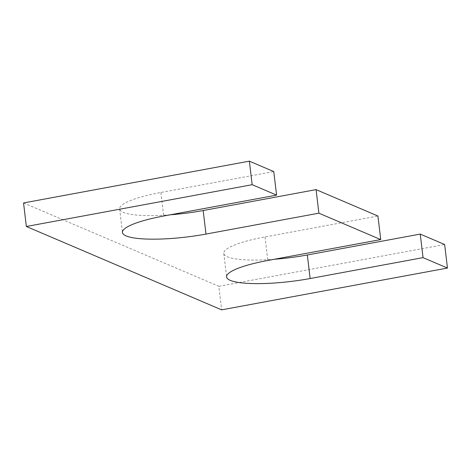 <?xml version="1.0" encoding="UTF-8"?>
<svg xmlns="http://www.w3.org/2000/svg" width="471" height="471" viewBox="0 0 471 471"><rect width="100%" height="100%" fill="white"/><g stroke="black" fill="none" stroke-linecap="round" stroke-linejoin="round"><path stroke-width="0.35" stroke-dasharray="2.35 1.77" d="M23.55 202.948L218.827 286.303L221.635 309.847M170.149 214.817A62.831 12.099 173.2 0 1 119.634 208.936A62.831 12.099 173.2 0 1 160.864 192.468L273.775 171.574M274.293 259.274A62.831 12.099 -6.8 0 1 223.778 253.392A62.831 12.099 -6.8 0 1 265.014 236.925L377.925 216.03M218.827 286.303L444.642 244.508M160.864 192.468L163.672 216.018M265.014 236.925L267.822 260.469M119.634 208.936L122.442 232.486M223.778 253.392L226.586 276.942"/><path stroke-width="0.71" d="M26.358 226.492L221.635 309.847L447.45 268.052L423.04 257.637L310.136 278.532A62.831 12.099 -6.8 0 1 226.586 276.942A62.831 12.099 -6.8 0 1 267.822 260.469L380.733 239.574L318.891 213.18L205.986 234.075A62.831 12.099 173.2 0 1 122.442 232.486A62.831 12.099 173.2 0 1 163.672 216.018L276.583 195.118L252.173 184.697L26.358 226.492L23.55 202.948L249.365 161.153L252.173 184.697M249.365 161.153L273.775 171.574L276.583 195.118M170.149 214.817A62.831 12.099 173.2 0 0 203.178 210.531L316.082 189.63L318.891 213.18M316.082 189.63L377.925 216.03L380.733 239.574M423.04 257.637L420.232 234.087L307.327 254.982A62.831 12.099 -6.8 0 1 274.293 259.274M420.232 234.087L444.642 244.508L447.45 268.052M203.178 210.531L205.986 234.075M307.327 254.982L310.136 278.532"/></g></svg>
